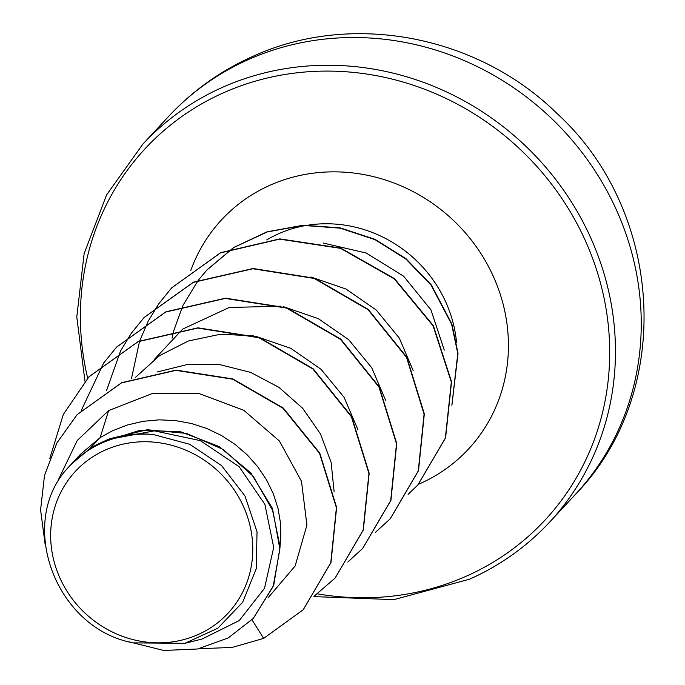 <?xml version="1.0" encoding="UTF-8"?>
<svg xmlns="http://www.w3.org/2000/svg" width="685" height="685" viewBox="0 0 685 685"><rect width="100%" height="100%" fill="white"/><g stroke="black" fill="none" stroke-linecap="round" stroke-linejoin="round"><path stroke-width="1.03" d="M198.128 634.55A104.197 97.296 42.9 0 1 61.95 582.259A104.197 97.296 42.9 0 1 105.319 450.019A104.197 97.296 42.9 0 1 241.488 502.31A104.197 97.296 42.9 0 1 198.128 634.55M71.052 464.404L80.368 454.386L100.156 437.595L89.932 448.581A112.64 105.182 42.9 0 1 101.697 442.382A112.64 105.182 42.9 0 1 102.288 442.116L140.228 430.214L180.609 431.73L218.994 446.492L250.787 472.873L272.065 507.756L280.088 546.887L273.7 585.358L253.227 618.478L273.118 586.54L279.882 549.164L272.947 510.924L253.287 476.375L223.31 449.531L186.551 433.417L147.198 429.743L109.634 438.76L102.562 441.945M268.092 597.765L295.149 566.007L306.906 525.147L301.494 481.324L279.463 441.054L243.732 410.255L199.224 393.601L152.036 393.635L108.641 410.572L100.156 437.595L112.468 430.796L127.419 424.991L143.096 421.318L159.203 419.836L175.411 420.573L191.406 423.493L206.887 428.519L221.546 435.54L235.092 444.402L247.259 454.908L257.825 466.836L266.576 479.911L273.358 493.876L278.033 508.416L280.533 523.237L280.807 538.008L280.054 545.654M108.641 410.572L77.234 440.515L58.371 479.748M184.959 643.301L202.024 639.045L239.193 620.619L264.504 588.329L273.692 547.383L264.898 504.425L239.151 466.699L200.285 440.626L154.322 430.865L108.564 439.445C122.795 434.624 137.694 432.98 153.252 434.513L189.762 444.3L221.606 465.637L245.007 496.034L257.038 531.843L256.241 568.773L242.636 602.278L217.864 628.205L184.959 643.301L133.335 642.872C54.8 628.539 16.269 521.79 68.577 467.161L71.043 464.404L89.932 448.581M303.318 609.633L330.992 562.496L336.635 507.457L319.784 453.153L283.265 408.029L232.832 378.933L176.165 370.114L121.707 382.667L77.225 414.536M251.977 619.797L263.631 638.411L303.207 609.761L330.769 562.745L336.403 507.705L319.552 453.401L283.033 408.277L232.6 379.173L175.934 370.362L121.476 382.915L77.105 414.656L56.872 442.998L44.499 475.441L40.578 509.931L45.133 544.344M129.474 641.931L163.749 650.459L197.588 648.986L228.233 637.932L253.227 618.478M108.564 439.445L109.634 438.76M444.282 350.129L430.942 309.851L403.653 276.226L366.227 253.03L323.157 243.029M413.166 370.568L399.286 338.048L376.27 310.048L345.968 289.027L310.887 276.98M385.604 400.263L371.724 367.725L348.656 339.657L318.302 318.636L283.213 306.606M280.901 306.178L229.175 307.496L182.852 329.014M182.51 329.279L154.416 359.351M358.007 429.889L344.118 397.351L321.085 369.326L290.714 348.288L255.608 336.249M253.304 335.83L220.373 334.246L188.366 340.993L159.494 355.669L135.579 377.281M334.117 491.77L331.129 462.349L320.434 433.87L302.701 408.328L278.966 387.359L250.65 372.4L219.577 364.548L187.784 364.403L157.105 372.006M89.05 376.707L138.344 341.447L197.982 327.824L259.264 337.508L313.122 368.744L351.619 416.497L369.164 473.215L363.341 529.976L335.179 577.977M116.613 347.072L165.907 311.795L225.545 298.172L286.835 307.848L340.702 339.084L379.199 386.845L396.743 443.563L390.921 500.324L362.75 548.334M144.201 317.412L193.487 282.143L253.125 268.511L314.415 278.196L368.282 309.432L406.779 357.185L424.323 413.903L418.501 470.663L390.339 518.673M171.789 287.751L220.681 252.662L279.84 238.885L340.753 248.107L394.517 278.641L433.34 325.649L451.552 381.785L445.592 437.843L417.961 484.852M198.436 280.028L207.17 269.719L233.294 247.799M233.85 247.431L267.047 231.83L303.232 225.219L340.025 227.84L375.046 239.322L406.025 258.716L431.353 284.943L451.869 324.039L458.034 353.366L451.894 405.297M263.631 638.411L232.172 647.419L198.761 648.746M49.834 458.351L63.303 414.485L88.939 376.836L138.113 341.695L197.751 328.072L259.033 337.756L312.891 368.992L351.396 416.745L368.932 473.463L363.11 530.224L335.068 578.106L314.312 596.053M81.344 410.289L103.726 362.939M103.82 362.802L116.501 347.192L165.676 312.043L225.322 298.412L286.604 308.096L340.471 339.332L378.976 387.093L396.512 443.812L390.69 500.572L362.639 548.454L347.8 562.06M106.492 390.664L120.569 350.951M120.646 350.797L131.297 333.287M131.4 333.15L144.081 317.54L193.256 282.391L252.902 268.76L314.184 278.444L368.05 309.68L406.556 357.433L424.092 414.151L418.27 470.912L390.219 518.802L375.38 532.399M131.443 378.711L139.62 341.027M139.689 340.856L148.148 321.299M148.225 321.145L158.877 303.635M158.98 303.489L171.67 287.871L220.459 252.911L279.617 239.133L340.522 248.347L394.295 278.889L433.108 325.897L451.321 382.033L445.361 438.092L417.85 484.971L408.132 494.339M172.063 338.167L173.81 330.624M173.87 330.41L182.895 305.536M182.989 305.33L198.265 280.251M206.947 269.967L233.619 247.679M234.193 247.319L267.364 231.907L303.481 225.442L340.162 228.156L375.055 239.681L405.922 259.058L431.156 285.234L451.621 324.236L457.785 353.434L451.929 404.758M68.577 467.161A112.049 104.634 42.9 0 1 153.252 434.513M248.33 59.595A277.639 259.255 -137.1 0 0 168.673 116.373C192.579 90.788 220.553 70.829 252.611 56.487C351.713 10.917 477.916 35.543 557.033 113.522C664.142 211.322 674.862 392.496 575.28 494.536A277.639 259.255 -137.1 0 0 583.637 154.579A277.639 259.255 -137.1 0 0 248.33 59.595M168.673 116.373L142.891 144.098A277.639 259.255 42.9 0 1 222.548 87.32A277.639 259.255 42.9 0 1 557.855 182.304A277.639 259.255 42.9 0 1 549.498 522.253A277.639 259.255 42.9 0 1 469.85 579.03M87.68 378.206A272.878 254.811 42.9 0 1 223.507 92.783A272.878 254.811 42.9 0 1 580.135 229.732A272.878 254.811 42.9 0 1 466.571 576.068A272.878 254.811 42.9 0 1 317.412 593.844M266.722 239.913A126.16 117.803 42.9 0 1 278.538 233.791A126.16 117.803 42.9 0 1 307.12 225.296M308.926 225.023A126.16 117.803 42.9 0 1 456.544 342.414M190.781 270.498A168.467 157.31 42.9 0 1 270.01 185.241A168.467 157.31 42.9 0 1 490.177 269.787A168.467 157.31 42.9 0 1 420.068 483.601A168.467 157.31 42.9 0 1 418.466 484.304M142.891 144.098L106.612 194.857L84.144 253.604L76.788 316.95L84.983 381.254M313.927 596.601L393.918 599.632L469.67 579.167C500.247 565.476 526.859 546.51 549.498 522.253L575.28 494.536"/></g></svg>
